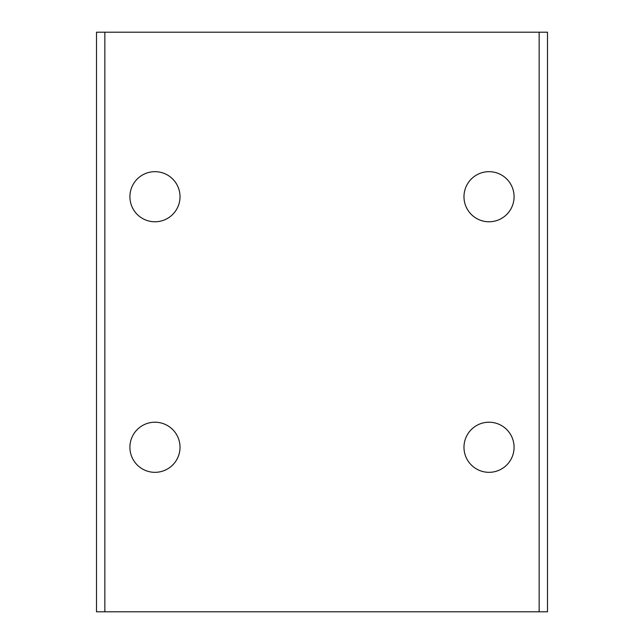 <?xml version="1.0" encoding="UTF-8"?>
<svg xmlns="http://www.w3.org/2000/svg" width="644" height="644" viewBox="0 0 644 644"><rect width="100%" height="100%" fill="white"/><g stroke="black" fill="none" stroke-linecap="round" stroke-linejoin="round"><path stroke-width="0.97" d="M96.503 32.2L547.497 32.2L547.497 611.8L96.503 611.8L96.503 32.2M104.859 32.2L104.859 611.8M539.141 32.2L539.141 611.8M129.911 447.274A25.052 25.052 0 0 0 167.496 468.969A25.052 25.052 0 0 0 167.496 425.579A25.052 25.052 0 0 0 129.911 447.274M463.978 447.274A25.052 25.052 0 0 0 501.555 468.969A25.052 25.052 0 0 0 501.555 425.579A25.052 25.052 0 0 0 463.978 447.274M129.911 196.726A25.052 25.052 0 0 0 167.496 218.421A25.052 25.052 0 0 0 167.496 175.031A25.052 25.052 0 0 0 129.911 196.726M463.978 196.726A25.052 25.052 0 0 0 501.555 218.421A25.052 25.052 0 0 0 501.555 175.031A25.052 25.052 0 0 0 463.978 196.726"/></g></svg>
